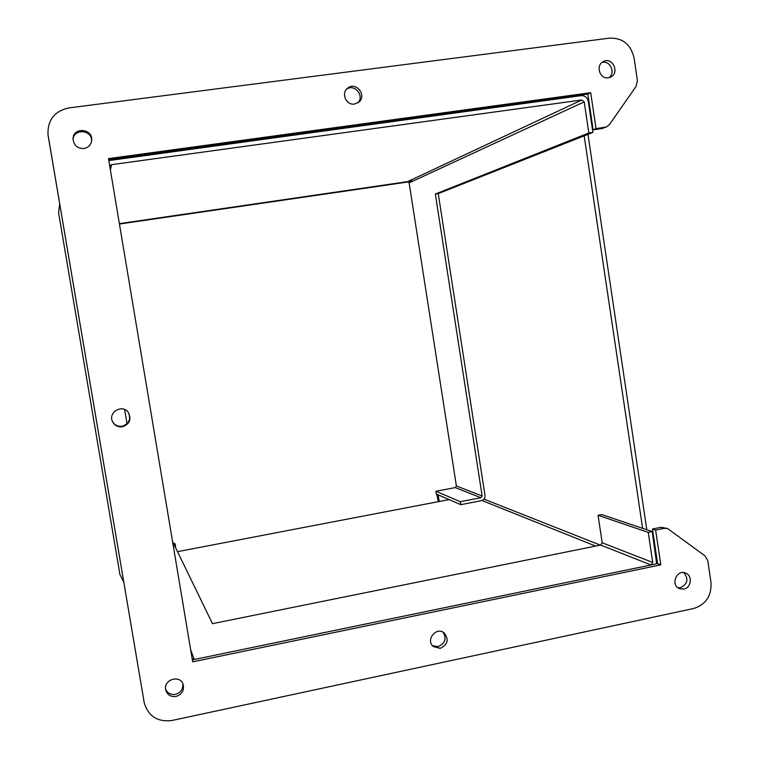 <?xml version="1.0" encoding="UTF-8"?>
<svg xmlns="http://www.w3.org/2000/svg" width="759" height="759" viewBox="0 0 759 759"><rect width="100%" height="100%" fill="white"/><g stroke="black" fill="none" stroke-linecap="round" stroke-linejoin="round"><path stroke-width="1.14" d="M512.923 104.989L512.486 104.362M499.906 106.089L499.669 106.801M494.963 106.763L493.587 107.636M493.54 107.645L494.526 107.01M609.012 77.674C615.9 72.731 609.951 59.97 601.925 62.523M357.831 102.835C364.937 95.89 354.368 83.215 346.502 89.287M677.967 587.789L680.51 587.703C687.739 583.946 688.83 578.918 683.774 572.628M91.611 141.032C92.285 129.542 73.272 128.243 73.082 139.798M144.182 702.473L48.054 135.121M192.35 659.894L657.598 563.605L652.455 529.032L655.634 530.086L664.267 528.34L667.55 528.52L705.045 555.92L707.786 560.635L710.984 582.409C711.686 595.815 705.946 604.515 693.745 608.481L171.913 720.5C157.559 722.217 148.337 716.316 144.238 702.815L47.969 134.466C47.599 119.969 54.515 111.137 68.718 107.949L609.648 38.111C622.684 37.836 630.824 44.468 634.097 58.016L637.418 80.644L636.146 86.251L609.543 124.476L606.394 127L601.934 128.565L593.14 129.817L587.827 94.059L108.67 159.618M652.455 529.032L661.042 527.296L667.55 528.52M165.642 689.248C167.606 693.299 170.879 695.007 175.471 694.362C180.775 692.682 183.232 689.134 182.834 683.726M432.44 645.653L438.199 646.592C445.125 643.528 446.766 638.755 443.123 632.266M112.607 421.776C107.607 412.441 122.379 403.665 128.318 412.412C131.668 419.291 129.713 424.082 122.436 426.786C118.015 427.279 114.742 425.609 112.607 421.776L112.398 421.311C114.514 425.097 117.768 426.748 122.152 426.254C129.163 423.74 131.212 419.12 128.299 412.384M608.31 77.807C599.714 79.42 595.35 65.236 603.329 61.583C612.447 56.394 620.131 72.94 610.568 77.124L608.31 77.807M354.51 104.04C346.436 105.539 340.905 93.708 347.261 88.499C355.392 80.587 367.641 95.387 358.665 102.228L354.51 104.04M683.831 589.069L679.552 588.69C670.301 585.312 676.468 569.136 685.51 573.054C692.711 575.388 691.411 587.864 683.831 589.069M83.926 148.517C77.494 148.565 73.87 145.424 73.063 139.087C72.703 126.677 93.281 128.366 91.668 140.567C90.947 144.988 88.367 147.635 83.926 148.517M657.598 563.605L660.804 564.848L655.634 530.086M587.827 94.059L590.701 92.693L108.499 158.603L192.682 661.857L660.804 564.848M593.14 129.817L596.043 128.65L590.701 92.693M606.394 127L596.043 128.65M176.069 696.458C170.974 697.104 167.568 695.073 165.86 690.367C162.587 679.77 180.272 673.983 183.194 684.656C184.285 690.548 181.904 694.476 176.069 696.458M440.267 648.347L433.408 646.64C425.182 640.16 436.302 626.147 444.214 632.987C449.119 639.533 447.81 644.657 440.267 648.347M59.667 203.943L58.576 212.7L119.941 574.629L123.708 581.935M175.614 546.812L175.196 544.279L174.466 544.412M109.732 166.012L111.516 164.675L581.84 99.979L584.202 101.867L588.832 132.977L592.893 132.398L438.256 193.621L485.001 495.437C485.162 498.179 483.957 499.925 481.405 500.693L460.808 504.669L436.33 494.052L435.894 491.272L455.258 487.591L456.387 485.95L409.129 182.872L407.536 181.657L119.372 223.639L412.061 180.993M438.057 494.802L439.281 501.481M436.748 494.232L438.408 501.652M119.438 224.038L408.532 181.904M175.196 544.279L174.817 543.501L174.096 543.643M58.528 212.368L119.903 574.411M646.81 529.754L587.969 134.343M582.2 95.596L582.058 94.847M642.626 528.34L584.164 135.852M578.045 95.397L578.235 96.032M177.91 551.594L449.119 499.593M529.735 102.01L527.951 102.93M541.613 100.378L539.782 101.317M592.893 132.398L588.272 101.308C587.314 97.418 584.961 95.53 581.195 95.643L108.831 160.595M656.649 563.804L652.209 531.566L648.243 532.372L652.721 562.457L651.051 564.962L194.247 659.495L192.179 658.869M652.721 562.457L602.191 542.77L600.663 545.047L212.482 623.67L172.521 541.366M124.637 409.518L127.038 423.769M438.256 193.621L435.343 194.048L588.832 132.977M435.343 194.048L482.145 495.988L456.387 485.95M602.191 542.77L598.054 515.295L648.243 532.372M598.054 515.295L601.697 514.574L652.209 531.566M435.894 491.272L460.343 501.699L460.808 504.669M455.258 487.591L480.94 497.743L460.343 501.699M480.94 497.743L482.145 495.988M505.077 106.061L508.264 105.624M144.134 702.208L143.726 700.064M661.042 527.296L664.267 528.34M601.934 128.565L604.876 127.398M48.301 136.848L48.14 135.643M438.901 500.2L437.592 499.612M119.875 574.25L119.704 573.349M58.576 212.7L58.642 213.175M484.005 499.118L600.284 545.123M595.606 546.072L482.022 500.532M569.724 97.218L571.669 96.27M409.129 182.872L584.202 101.867M111.516 164.675L110.397 169.969M407.536 181.657L581.84 99.979M194.247 659.495L190.661 649.799M600.663 545.047L651.051 564.962M493.303 107.674L494.46 107.038"/></g></svg>
